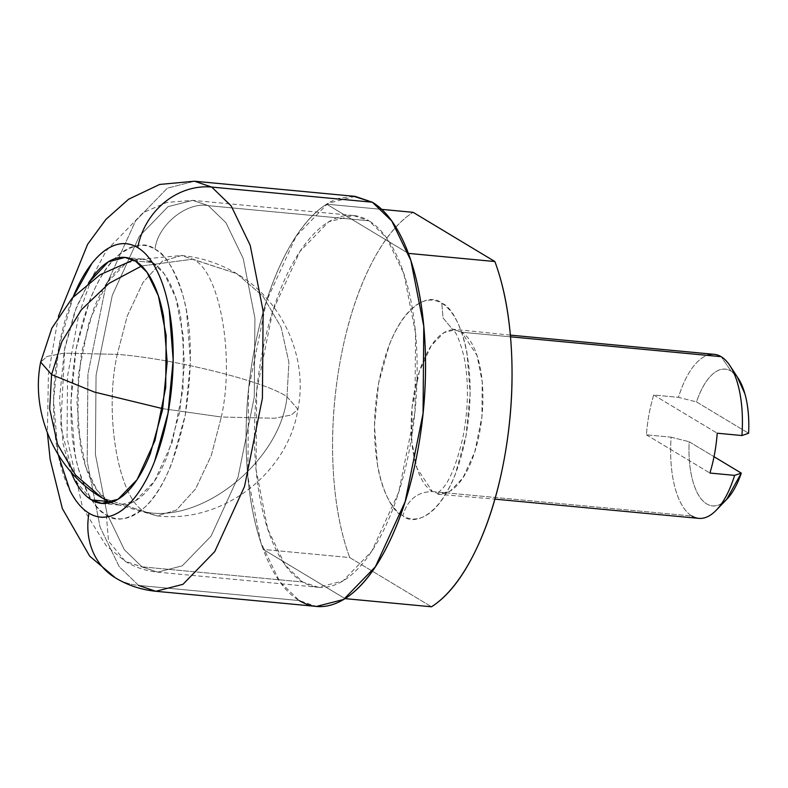 <?xml version="1.0" encoding="UTF-8"?>
<svg xmlns="http://www.w3.org/2000/svg" width="788" height="788" viewBox="0 0 788 788"><rect width="100%" height="100%" fill="white"/><g stroke="black" fill="none" stroke-linecap="round" stroke-linejoin="round"><path stroke-width="0.59" stroke-dasharray="3.94 2.96" d="M286.99 396.797L297.913 409.297L291.363 414.981L274.579 418.251L221.32 417.01L211.282 455.484L195.591 488.885L176.335 510.141L157.009 515.884L146.076 512.17C203.274 523.321 280.774 459.867 286.99 396.797C266.511 381.796 173.163 358.471 117.254 354.373L127.301 315.899L142.983 282.498L162.239 261.252L181.565 255.499L236.725 273.653L262.995 296.249L281.089 327.237L288.901 362.332L286.99 396.797C280.774 459.867 203.274 523.321 146.076 512.17C119.293 502.33 103.445 415.552 117.254 354.373C173.163 358.471 266.511 381.796 286.99 396.797L288.901 362.332L281.089 327.237L262.995 296.249L236.725 273.653L192.499 259.213C219.281 269.053 235.139 355.841 221.32 417.01L274.579 418.251L291.363 414.981L297.913 409.297L286.99 396.797M146.076 512.17L157.009 515.884L176.335 510.141L195.591 488.885L211.282 455.484L221.32 417.01L162.771 408.667L221.32 417.01C235.139 355.841 219.281 269.053 192.499 259.213L181.565 255.499L162.239 261.252L142.983 282.498L127.301 315.899L117.254 354.373L64.005 353.142L47.211 356.412L40.671 362.086L47.211 356.412L64.005 353.142L117.254 354.373C103.445 415.552 119.293 502.33 146.076 512.17L101.859 497.74L146.076 512.17M141.673 265.97L192.499 259.213L141.673 265.97M106.301 514.84L108.537 541.129L125.302 561.381L157.63 572.137L182.235 565.843L211.066 536.135L238.035 477.164L254.258 397.191L254.918 318.086L243.206 258.494L225.949 222.748L208.308 205.658C186.687 201.442 157.393 225.427 155.039 249.264C164.859 253.214 174.168 268.639 182.944 295.549C191.977 326.596 192.755 366.381 185.298 414.931C175.222 461.906 161.441 492.933 143.958 508.014C128.02 520.05 115.472 522.326 106.301 514.84C99.061 510.476 92.708 502.911 87.251 492.145C81.794 481.379 77.648 468.23 74.811 452.696L70.881 402.491L76.042 349.173L89.527 300.858C95.289 286.261 101.869 274.283 109.276 264.906C116.683 255.539 124.356 249.501 132.286 246.792C140.215 244.083 147.799 244.91 155.039 249.264C162.289 253.628 168.642 261.192 174.089 271.959C179.546 282.725 183.693 295.874 186.529 311.408L190.469 361.613L185.298 414.931L171.814 463.245C166.061 477.843 159.471 489.831 152.064 499.198C144.657 508.565 136.994 514.603 129.065 517.312C121.135 520.021 113.551 519.203 106.301 514.84C96.481 510.9 87.182 495.465 78.396 468.555C69.374 437.517 68.586 397.723 76.042 349.173C86.119 302.198 99.899 271.18 117.392 256.1C133.32 244.053 145.869 241.778 155.039 249.264C157.393 225.427 186.687 201.442 208.308 205.658L225.949 222.748L243.206 258.494L254.918 318.086L254.258 397.191L238.035 477.164L211.066 536.135L182.235 565.843L157.63 572.137L142.017 566.838L302.661 581.987L318.283 587.287L342.888 580.992L371.709 551.285L398.679 492.313L414.912 412.331L415.562 333.226L403.85 273.633L386.593 237.887L368.951 220.807L208.308 205.658L368.951 220.807C378.801 226.737 387.44 237.021 394.857 251.667C402.284 266.305 407.918 284.192 411.779 305.32C415.64 326.449 417.423 349.202 417.128 373.601C416.842 397.999 414.498 422.161 410.105 446.116C405.702 470.062 399.595 491.958 391.764 511.816C383.933 531.673 374.98 547.975 364.903 560.711C354.827 573.447 344.405 581.662 333.619 585.346C322.834 589.04 312.511 587.917 302.661 581.987C292.811 576.058 284.173 565.764 276.755 551.127C269.329 536.48 263.694 518.602 259.833 497.474C255.972 476.346 254.189 453.583 254.485 429.194C254.77 404.796 257.115 380.624 261.508 356.678C265.911 332.733 272.018 310.827 279.848 290.979C287.679 271.121 296.633 254.819 306.709 242.083C316.786 229.338 327.217 221.123 337.993 217.439C348.779 213.755 359.101 214.878 368.951 220.807L353.339 215.508L328.724 221.802L299.903 251.5L272.934 310.482L256.701 390.454L256.051 469.559L267.762 529.152L285.02 564.898L302.661 581.987L142.017 566.838L124.366 549.748L107.119 514.003L95.397 454.42L96.057 375.305L112.29 295.333L139.259 236.361L168.08 206.653L192.686 200.359L208.308 205.658L192.686 200.359L168.08 206.653L139.259 236.361L112.29 295.333L96.057 375.305L95.397 454.42L107.119 514.003L124.366 549.748L142.017 566.838L125.302 561.381L108.537 541.129L106.301 514.84M108.577 501.513L119.077 505.039L135.359 500.873L154.428 481.222L172.267 442.206L183.003 389.292L183.446 336.959L175.694 297.529L164.278 273.879L152.596 262.571L135.3 260.946L152.596 262.571L142.273 259.065L125.991 263.231L106.922 282.882L89.074 321.898L78.337 374.812L77.904 427.155L85.656 466.575L97.072 490.225L108.577 501.513M355.142 196.37L327.995 203.314L296.209 236.075L266.462 301.114L248.565 389.331L247.836 476.582L260.759 542.302L279.789 581.731L299.253 600.574L138.599 585.425L119.146 566.582L100.106 527.162L87.192 461.433L87.911 374.182L105.819 285.975L135.556 220.926L167.352 188.165L194.488 181.22L167.352 188.165L135.556 220.926L105.819 285.975L87.911 374.182L87.192 461.433L100.106 527.162L119.146 566.582L138.599 585.425A68.645 60.794 -59 0 1 114.595 577.358A68.645 60.794 121 0 0 138.599 585.425L155.827 591.276M89.005 513.205A137.289 58.676 95.4 0 1 73.067 297.145L58.745 347.547L53.574 400.856L58.204 454.696M88.62 282.774L76.347 307.369L64.222 350.837L59.573 398.817L63.109 443.989L70.812 471.726M353.467 196.212L338.219 198.507C326.331 202.575 314.826 211.627 303.715 225.683C292.604 239.729 282.725 257.706 274.086 279.612C265.457 301.509 258.71 325.661 253.864 352.078C249.018 378.486 246.427 405.15 246.112 432.051C245.787 458.961 247.757 484.059 252.012 507.364C256.267 530.669 262.493 550.388 270.678 566.542C278.863 582.687 288.388 594.034 299.253 600.574L316.471 606.425M138.599 585.425L299.253 600.574M91.447 499.897L74.013 478.897L60.715 426.702L64.793 347.813L75.057 310.738L88.64 282.754M152.596 262.571C146.085 258.651 139.259 257.912 132.118 260.345C124.987 262.788 118.082 268.225 111.423 276.647C104.755 285.079 98.835 295.864 93.654 308.994L81.519 352.472L76.869 400.442L80.406 445.614C82.967 459.591 86.69 471.431 91.605 481.113C96.51 490.806 102.223 497.612 108.744 501.532C115.265 505.453 122.091 506.201 129.222 503.759C136.363 501.316 143.258 495.888 149.927 487.457C156.585 479.025 162.515 468.249 167.696 455.109L179.822 411.641L184.481 363.662L180.935 318.49C178.383 304.513 174.65 292.683 169.745 282.99C164.83 273.308 159.117 266.502 152.596 262.571M711.584 354.324A82.376 35.204 -84.6 0 0 678.448 397.329L653.735 395.005A82.376 35.204 -84.6 0 0 646.426 434.838L671.14 437.173A82.376 35.204 -84.6 0 0 691.903 516.022L432.405 491.554C417.187 491.84 407.327 499.917 402.816 515.785C414.813 527.743 450.982 514.121 466.013 435.853C479.843 356.875 455.375 306.749 441.802 303.321L443.043 317.928L452.361 329.177L461.65 332.211L477.045 355.516L482.217 381.806L481.921 416.714L474.76 451.997L462.861 478.011L450.145 491.121L439.29 493.899L432.405 491.554A82.376 35.204 95.4 0 1 412.479 403.86A82.376 35.204 95.4 0 1 451.672 329.896M461.65 332.211L452.361 329.177L443.043 317.928L441.802 303.321C429.805 291.363 393.636 304.986 378.604 383.254C364.775 462.231 389.242 512.358 402.816 515.785C397.014 512.289 391.941 506.241 387.568 497.632C383.204 489.013 379.885 478.493 377.619 466.072L374.467 425.904L378.604 383.254L389.39 344.602C394 332.92 399.27 323.336 405.19 315.84C411.119 308.344 417.256 303.508 423.599 301.341C429.943 299.174 436.01 299.834 441.802 303.321C447.604 306.808 452.676 312.866 457.05 321.474C461.413 330.093 464.733 340.613 466.998 353.034L470.15 393.202L466.013 435.853L455.228 474.504C450.618 486.186 445.348 495.77 439.428 503.266C433.499 510.762 427.362 515.588 421.019 517.765C414.675 519.932 408.608 519.272 402.816 515.785C407.327 499.917 417.187 491.84 432.405 491.554L417 468.249L411.838 441.96L412.124 407.061L419.285 371.769L431.184 345.755L443.9 332.654L454.755 329.876L461.65 332.211L510.516 336.821L461.65 332.211A82.376 35.204 95.4 0 1 481.566 419.906A82.376 35.204 95.4 0 1 442.373 493.869M738.612 378.959A68.645 29.333 -84.6 0 0 731.077 371.128L721.158 356.678L731.077 371.128L737.282 376.93M726.615 499.464L725.226 500.774C718.843 506.457 712.667 507.502 706.698 503.906C700.739 500.321 696.139 492.786 692.908 481.32C689.667 469.845 688.426 456.656 689.175 441.753L714.026 456.705L689.175 441.753A68.645 29.333 -84.6 0 0 706.698 503.906A68.645 29.333 -84.6 0 0 724.98 500.981M432.405 491.554L691.903 516.022A82.376 35.204 95.4 0 1 671.14 437.173L646.426 434.838A82.376 35.204 95.4 0 1 653.735 395.005L678.448 397.329L696.484 401.919L748.6 433.282L696.484 401.919C700.818 389.164 706.166 379.944 712.549 374.261C718.932 368.577 725.108 367.533 731.077 371.128A68.645 29.333 -84.6 0 0 696.484 401.919L678.448 397.329A82.376 35.204 95.4 0 1 707.063 355.349M671.14 437.173L689.175 441.753L671.14 437.173M691.903 516.022A82.376 35.204 -84.6 0 0 701.478 518.376M345.006 598.624L263.241 549.413A205.934 88.01 95.4 0 1 253.864 352.078A205.934 88.01 95.4 0 1 326.606 204.171L408.371 253.381L326.606 204.171C310.639 214.297 296.16 232.578 283.168 258.996C270.166 285.423 260.404 316.451 253.864 352.078C247.324 387.706 244.891 423.146 246.565 458.399C248.25 493.652 253.805 523.99 263.241 549.413L349.744 557.569C340.308 532.146 334.752 501.818 333.068 466.555C331.393 431.302 333.826 395.862 340.367 360.234C346.907 324.607 356.668 293.579 369.671 267.152C382.663 240.734 397.142 222.452 413.109 212.327A205.934 88.01 -84.6 0 0 340.367 360.234A205.934 88.01 -84.6 0 0 349.744 557.569L431.509 606.78L349.744 557.569L263.241 549.413L345.046 598.624M326.606 204.171L381.747 209.372L326.606 204.171M646.426 434.838L709.899 473.046L646.426 434.838M653.735 395.005L717.208 433.203L653.735 395.005M133.458 259.932L181.565 255.499C201.295 257.42 219.685 263.468 236.725 273.653C283.227 300.583 308.236 358.589 297.913 409.297C288.103 473.056 222.551 523.882 157.009 515.884L110.586 502.547M91.585 278.391L78.731 314.816L67.532 376.181L67.039 437.941L82.612 507.659L106.114 545.67L125.302 561.381C135.191 567.37 145.967 570.955 157.63 572.137L318.283 587.287M119.077 505.039L102.775 503.502M58.42 316.352L48.403 374.3L47.408 433.085M353.339 215.508L192.686 200.359L166.81 202.417L143.288 212.563L106.203 250.811L91.595 278.381M142.273 259.065L125.981 257.528M510.368 335.117L452.322 329.157C452.263 330.635 456.538 327.355 464.093 357.171C468.87 381.5 468.486 408.184 462.95 437.232C456.991 462.546 450.362 479.459 443.083 487.959L436.759 494.145L494.933 499.139"/><path stroke-width="1.18" d="M162.771 408.667L94.363 392.05L51.584 374.596L49.683 409.061L57.494 444.156L75.589 475.134L101.859 497.74L75.589 475.134L57.494 444.156L49.683 409.061L51.584 374.596L61.858 341.667L81.351 309.782L109.049 283.345L141.673 265.97L109.049 283.345L81.351 309.782L61.858 341.667L51.584 374.596L40.671 362.086L51.584 374.596L94.363 392.05L162.771 408.667M91.447 499.897L108.744 501.532L91.447 499.897C97.958 503.827 104.784 504.566 111.926 502.123C119.057 499.69 125.962 494.253 132.62 485.822C139.289 477.4 145.209 466.614 150.39 453.474L162.525 410.006L167.174 362.037L163.638 316.855C161.077 302.878 157.354 291.048 152.439 281.365C147.533 271.673 141.82 264.866 135.3 260.946L146.972 272.244L158.388 295.894L166.14 335.324L165.707 387.657L154.97 440.571L137.122 479.587L118.052 499.247L101.78 503.404L91.447 499.897C84.927 495.977 79.214 489.171 74.299 479.488L70.812 471.726M299.253 600.574C310.117 607.115 321.494 608.356 333.393 604.288C345.282 600.22 356.787 591.167 367.897 577.111C379.008 563.056 388.888 545.079 397.526 523.183C406.155 501.286 412.902 477.124 417.748 450.716C422.595 424.299 425.185 397.644 425.5 370.744C425.825 343.834 423.855 318.726 419.6 295.431C415.345 272.126 409.12 252.406 400.934 236.252C392.759 220.098 383.234 208.761 372.36 202.221L211.716 187.071L231.179 205.914L250.21 245.334L263.133 311.063L262.404 398.314L244.507 486.531L214.76 551.57L182.964 584.332L155.827 591.276L182.964 584.332L214.76 551.57L244.507 486.531L262.404 398.314L263.133 311.063L250.21 245.334L231.179 205.914L211.716 187.071A68.645 60.794 121 0 0 137.742 247.639C130.503 243.275 122.908 242.448 114.979 245.167C107.05 247.875 99.386 253.913 91.979 263.281L73.067 297.145A137.289 58.676 95.4 0 1 137.742 247.639A68.645 60.794 -59 0 1 211.716 187.071L194.488 181.22L211.716 187.071L372.36 202.221L355.142 196.37L194.488 181.22L159.659 184.441L128.611 199.216L105.888 219.428L87.616 244.3L58.42 316.352M89.005 513.205A137.289 58.676 95.4 0 0 168.002 413.306A137.289 58.676 95.4 0 0 137.742 247.639C144.982 251.993 151.335 259.557 156.792 270.323C162.249 281.089 166.396 294.239 169.233 309.782L173.173 359.988L168.002 413.306L154.517 461.61C148.755 476.218 142.175 488.196 134.768 497.563C127.361 506.93 119.687 512.968 111.758 515.687C103.829 518.396 96.244 517.568 89.005 513.205A68.645 60.794 121 0 0 114.595 577.358A68.645 60.794 -59 0 1 89.005 513.205C81.755 508.851 75.412 501.286 69.955 490.52L58.204 454.696M88.64 282.754L108.232 261.882L124.967 257.44L135.3 260.946C128.779 257.026 121.953 256.277 114.821 258.72C107.69 261.153 100.785 266.59 94.117 275.022L88.62 282.774M47.408 433.085L50.166 459.463L62.36 508.615L89.684 556.141L115.393 577.85C127.754 585.326 141.239 589.798 155.827 591.276L316.471 606.425L343.617 599.481L375.403 566.72L405.15 501.67L423.058 413.464L423.777 326.212L410.853 260.483L391.823 221.064L372.36 202.221L353.467 196.212M155.827 591.276L138.599 585.425M707.063 355.349A82.376 35.204 95.4 0 1 721.158 356.678L510.516 336.821L721.158 356.678A82.376 35.204 -84.6 0 0 711.584 354.324M724.98 500.981A68.645 29.333 -84.6 0 0 741.291 473.115L714.026 456.705L741.291 473.115L734.613 475.371L709.899 473.046A82.376 35.204 -84.6 0 0 717.208 433.203L741.922 435.537A82.376 35.204 -84.6 0 0 721.158 356.678A82.376 35.204 95.4 0 1 730.171 366.056A82.376 35.204 95.4 0 1 741.922 435.537L748.6 433.282A68.645 29.333 -84.6 0 0 738.612 378.959M701.478 518.376A82.376 35.204 -84.6 0 0 734.613 475.371L741.291 473.115L726.615 499.464M737.282 376.93L744.867 393.714C748.107 405.19 749.349 418.379 748.6 433.282L741.922 435.537L717.208 433.203A82.376 35.204 95.4 0 1 709.899 473.046L734.613 475.371A82.376 35.204 95.4 0 1 713.544 512.771A82.376 35.204 95.4 0 1 691.903 516.022M345.046 598.624L431.509 606.78C447.476 596.654 461.955 578.372 474.947 551.945C487.949 525.527 497.711 494.5 504.251 458.872C510.791 423.245 513.224 387.804 511.55 352.551C509.866 317.288 504.31 286.95 494.874 261.537L413.109 212.327L381.747 209.372L413.109 212.327L494.874 261.537L408.371 253.381A205.934 88.01 95.4 0 1 417.748 450.716A205.934 88.01 95.4 0 1 345.006 598.624L431.509 606.78A205.934 88.01 -84.6 0 0 504.251 458.872A205.934 88.01 -84.6 0 0 494.874 261.537L412.006 253.726M345.006 598.624C360.973 588.498 375.452 570.216 388.445 543.789C401.447 517.371 411.208 486.344 417.748 450.716C424.289 415.089 426.722 379.649 425.047 344.395C423.363 309.132 417.807 278.794 408.371 253.381M110.586 502.547L101.859 497.74C55.347 470.81 30.338 412.794 40.671 362.086L51.87 328.123L72.22 298.071L100.145 274.697L133.458 259.932M102.775 503.502L101.78 503.404M125.981 257.528L124.967 257.44M510.368 335.117L714.263 354.344M738.376 378.595L729.915 365.642M716.282 510.181L727.019 499.04M494.933 499.139L698.798 518.366"/></g></svg>

